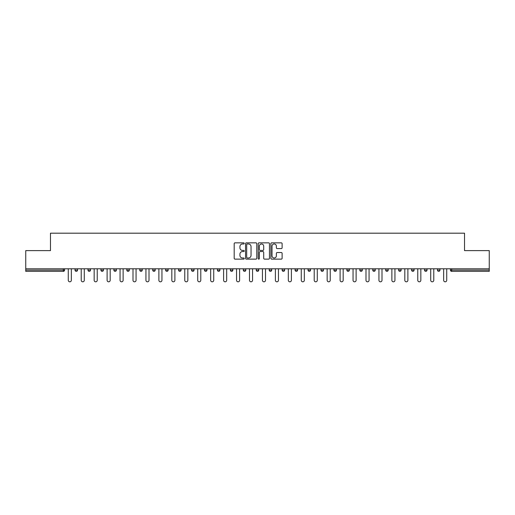 <?xml version="1.0" encoding="UTF-8"?>
<svg xmlns="http://www.w3.org/2000/svg" width="515" height="515" viewBox="0 0 515 515"><rect width="100%" height="100%" fill="white"/><g stroke="black" fill="none" stroke-linecap="round" stroke-linejoin="round"><path stroke-width="0.77" d="M244.226 243.415A0.573 0.573 0 0 0 243.653 242.842L235.001 242.842A0.818 0.818 0 0 0 234.183 243.659L234.183 258.318A0.818 0.818 0 0 0 235.001 259.129L243.653 259.129A0.573 0.573 0 0 0 244.226 258.562A0.573 0.573 0 0 0 243.653 257.989L242.533 257.989A2.607 2.607 0 0 1 239.926 255.382L239.926 254.165A2.607 2.607 0 0 1 242.533 251.558L243.653 251.558A0.573 0.573 0 0 0 244.226 250.985A0.573 0.573 0 0 0 243.653 250.419L242.533 250.419A2.607 2.607 0 0 1 239.926 247.812L239.926 246.588A2.607 2.607 0 0 1 242.533 243.981L243.653 243.981A0.573 0.573 0 0 0 244.226 243.415M281.299 248.584A0.818 0.818 0 0 0 282.117 247.767L282.117 243.659A0.818 0.818 0 0 0 281.299 242.842L271.695 242.842A0.818 0.818 0 0 0 270.877 243.659L270.877 258.318A0.818 0.818 0 0 0 271.695 259.129L281.299 259.129A0.818 0.818 0 0 0 282.117 258.318L282.117 253.348A0.818 0.818 0 0 0 281.299 252.537L277.192 252.537A0.818 0.818 0 0 0 276.375 253.348L276.375 255.813A2.176 2.176 0 0 1 274.199 257.989A2.176 2.176 0 0 1 272.017 255.813L272.017 246.164A2.176 2.176 0 0 1 274.199 243.981A2.176 2.176 0 0 1 276.375 246.164L276.375 247.767A0.818 0.818 0 0 0 277.192 248.584L281.299 248.584M25.75 268.785L25.75 250.612L50.476 250.612L50.476 233.186L464.524 233.186L464.524 250.612L489.25 250.612L489.25 268.785L25.75 268.785L25.75 270.111L63.339 270.111L63.339 268.785M256.785 243.659A0.818 0.818 0 0 0 255.974 242.842L246.363 242.842A0.818 0.818 0 0 0 245.546 243.659L245.546 258.318A0.818 0.818 0 0 0 246.363 259.129L255.974 259.129A0.818 0.818 0 0 0 256.785 258.318L256.785 243.659M259.026 242.842L268.637 242.842A0.818 0.818 0 0 1 269.454 243.659L269.454 258.318A0.818 0.818 0 0 1 268.637 259.129L264.523 259.129A0.818 0.818 0 0 1 263.712 258.318L263.712 252.369A0.818 0.818 0 0 0 262.895 251.558L260.165 251.558A0.818 0.818 0 0 0 259.354 252.369L259.354 258.562A0.573 0.573 0 0 1 258.781 259.129A0.573 0.573 0 0 1 258.215 258.562L258.215 243.659A0.818 0.818 0 0 1 259.026 242.842M63.339 271.36A1.242 1.242 0 0 0 64.581 270.111L63.339 270.111L63.339 271.36A1.242 1.242 0 0 0 64.581 270.111L64.581 268.785L64.581 270.111A1.242 1.242 0 0 1 63.339 271.36L25.75 271.36L25.75 270.111M489.25 268.785L489.25 271.36L451.661 271.36A1.242 1.242 0 0 1 450.419 270.111L450.419 268.785M75.036 270.111A1.242 1.242 0 0 0 76.284 271.36A1.242 1.242 0 0 0 77.527 270.111A1.242 1.242 0 0 1 76.284 271.36A1.242 1.242 0 0 0 77.527 270.111L77.527 268.785L77.527 270.111L75.036 270.111A1.242 1.242 0 0 0 76.284 271.36A1.242 1.242 0 0 1 75.036 270.111L75.036 268.785M87.981 268.785L87.981 270.111L87.981 268.785M90.473 268.785L90.473 270.111L90.473 268.785M100.927 270.111A1.242 1.242 0 0 0 102.17 271.36A1.242 1.242 0 0 0 103.412 270.111A1.242 1.242 0 0 1 102.17 271.36A1.242 1.242 0 0 0 103.412 270.111L103.412 268.785L103.412 270.111L100.927 270.111A1.242 1.242 0 0 0 102.17 271.36A1.242 1.242 0 0 1 100.927 270.111L100.927 268.785M113.873 268.785L113.873 270.111L113.873 268.785M116.358 268.785L116.358 270.111A1.242 1.242 0 0 1 115.115 271.36A1.242 1.242 0 0 1 113.873 270.111A1.242 1.242 0 0 0 115.115 271.36A1.242 1.242 0 0 0 116.358 270.111A1.242 1.242 0 0 1 115.115 271.36A1.242 1.242 0 0 1 113.873 270.111L116.358 270.111M126.812 270.111A1.242 1.242 0 0 0 128.061 271.36A1.242 1.242 0 0 0 129.304 270.111A1.242 1.242 0 0 1 128.061 271.36A1.242 1.242 0 0 0 129.304 270.111L129.304 268.785L129.304 270.111L126.812 270.111A1.242 1.242 0 0 0 128.061 271.36A1.242 1.242 0 0 1 126.812 270.111L126.812 268.785M142.249 268.785L142.249 270.111A1.242 1.242 0 0 1 141.001 271.36A1.242 1.242 0 0 1 139.758 270.111L139.758 268.785M153.946 271.36A1.242 1.242 0 0 0 155.189 270.111L155.189 268.785L155.189 270.111A1.242 1.242 0 0 1 153.946 271.36A1.242 1.242 0 0 1 152.704 270.111L152.704 268.785M168.135 268.785L168.135 270.111A1.242 1.242 0 0 1 166.892 271.36A1.242 1.242 0 0 1 165.643 270.111L165.643 268.785M181.08 268.785L181.08 270.111A1.242 1.242 0 0 1 179.838 271.36A1.242 1.242 0 0 1 178.589 270.111L178.589 268.785M191.535 268.785L191.535 270.111L191.535 268.785M194.026 268.785L194.026 270.111A1.242 1.242 0 0 1 192.777 271.36A1.242 1.242 0 0 1 191.535 270.111L194.026 270.111A1.242 1.242 0 0 1 192.777 271.36A1.242 1.242 0 0 0 194.026 270.111M206.966 268.785L206.966 270.111A1.242 1.242 0 0 1 205.723 271.36A1.242 1.242 0 0 1 204.481 270.111L204.481 268.785M217.42 268.785L217.42 270.111L217.42 268.785M219.911 268.785L219.911 270.111A1.242 1.242 0 0 1 218.669 271.36A1.242 1.242 0 0 1 217.42 270.111L219.911 270.111A1.242 1.242 0 0 1 218.669 271.36M232.857 268.785L232.857 270.111L230.366 270.111A1.242 1.242 0 0 0 231.615 271.36A1.242 1.242 0 0 1 230.366 270.111L230.366 268.785M244.554 271.36A1.242 1.242 0 0 0 245.803 270.111L245.803 268.785L245.803 270.111A1.242 1.242 0 0 1 244.554 271.36A1.242 1.242 0 0 1 243.312 270.111L243.312 268.785M258.742 268.785L258.742 270.111A1.242 1.242 0 0 1 257.5 271.36A1.242 1.242 0 0 1 256.258 270.111L256.258 268.785M269.197 268.785L269.197 270.111L269.197 268.785M271.688 268.785L271.688 270.111A1.242 1.242 0 0 1 270.446 271.36A1.242 1.242 0 0 1 269.197 270.111L271.688 270.111A1.242 1.242 0 0 1 270.446 271.36M283.385 271.36A1.242 1.242 0 0 0 284.634 270.111L284.634 268.785L284.634 270.111A1.242 1.242 0 0 1 283.385 271.36A1.242 1.242 0 0 1 282.143 270.111L282.143 268.785M295.089 270.111L297.58 270.111A1.242 1.242 0 0 1 296.331 271.36A1.242 1.242 0 0 0 297.58 270.111L297.58 268.785L297.58 270.111A1.242 1.242 0 0 1 296.331 271.36A1.242 1.242 0 0 1 295.089 270.111L295.089 268.785M310.519 268.785L310.519 270.111A1.242 1.242 0 0 1 309.277 271.36A1.242 1.242 0 0 1 308.034 270.111L308.034 268.785M320.974 268.785L320.974 270.111L320.974 268.785M323.465 268.785L323.465 270.111A1.242 1.242 0 0 1 322.223 271.36A1.242 1.242 0 0 1 320.974 270.111L323.465 270.111A1.242 1.242 0 0 1 322.223 271.36M333.92 268.785L333.92 270.111L333.92 268.785M336.411 268.785L336.411 270.111A1.242 1.242 0 0 1 335.162 271.36A1.242 1.242 0 0 1 333.92 270.111L336.411 270.111A1.242 1.242 0 0 1 335.162 271.36M346.865 268.785L346.865 270.111L346.865 268.785M349.357 268.785L349.357 270.111L349.357 268.785M359.811 268.785L359.811 270.111L359.811 268.785M362.296 268.785L362.296 270.111A1.242 1.242 0 0 1 361.054 271.36A1.242 1.242 0 0 1 359.811 270.111A1.242 1.242 0 0 0 361.054 271.36A1.242 1.242 0 0 0 362.296 270.111A1.242 1.242 0 0 1 361.054 271.36A1.242 1.242 0 0 1 359.811 270.111L362.296 270.111M375.242 268.785L375.242 270.111A1.242 1.242 0 0 1 373.999 271.36A1.242 1.242 0 0 1 372.751 270.111L372.751 268.785M388.188 268.785L388.188 270.111L385.696 270.111A1.242 1.242 0 0 0 386.939 271.36A1.242 1.242 0 0 1 385.696 270.111L385.696 268.785M401.127 268.785L401.127 270.111A1.242 1.242 0 0 1 399.885 271.36A1.242 1.242 0 0 1 398.642 270.111L398.642 268.785M411.588 268.785L411.588 270.111L411.588 268.785M414.073 268.785L414.073 270.111L414.073 268.785M427.019 268.785L427.019 270.111A1.242 1.242 0 0 1 425.776 271.36A1.242 1.242 0 0 1 424.527 270.111L424.527 268.785M439.965 268.785L439.965 270.111L437.473 270.111A1.242 1.242 0 0 0 438.716 271.36A1.242 1.242 0 0 1 437.473 270.111L437.473 268.785M89.224 271.36A1.242 1.242 0 0 1 87.981 270.111A1.242 1.242 0 0 0 89.224 271.36A1.242 1.242 0 0 0 90.473 270.111A1.242 1.242 0 0 1 89.224 271.36A1.242 1.242 0 0 1 87.981 270.111L90.473 270.111M231.615 271.36A1.242 1.242 0 0 0 232.857 270.111A1.242 1.242 0 0 1 231.615 271.36A1.242 1.242 0 0 1 230.366 270.111M348.108 271.36A1.242 1.242 0 0 1 346.865 270.111A1.242 1.242 0 0 0 348.108 271.36A1.242 1.242 0 0 0 349.357 270.111A1.242 1.242 0 0 1 348.108 271.36A1.242 1.242 0 0 1 346.865 270.111L349.357 270.111M386.939 271.36A1.242 1.242 0 0 0 388.188 270.111A1.242 1.242 0 0 1 386.939 271.36A1.242 1.242 0 0 1 385.696 270.111M412.83 271.36A1.242 1.242 0 0 1 411.588 270.111A1.242 1.242 0 0 0 412.83 271.36A1.242 1.242 0 0 0 414.073 270.111A1.242 1.242 0 0 1 412.83 271.36A1.242 1.242 0 0 1 411.588 270.111L414.073 270.111M438.716 271.36A1.242 1.242 0 0 0 439.965 270.111A1.242 1.242 0 0 1 438.716 271.36A1.242 1.242 0 0 1 437.473 270.111M247.258 243.981A0.573 0.573 0 0 0 246.685 244.554L246.685 257.423A0.573 0.573 0 0 0 247.258 257.989L248.436 257.989A2.607 2.607 0 0 0 251.043 255.382L251.043 246.588A2.607 2.607 0 0 0 248.436 243.981L247.258 243.981M263.712 246.202A2.176 2.176 0 0 0 261.53 244.02A2.176 2.176 0 0 0 259.354 246.202L259.354 249.601A0.818 0.818 0 0 0 260.165 250.419L262.895 250.419A0.818 0.818 0 0 0 263.712 249.601L263.712 246.202M68.276 268.785L68.276 280.276A1.532 1.532 0 0 0 69.808 281.814A1.532 1.532 0 0 0 71.347 280.276L71.347 268.785M81.222 268.785L81.222 280.276A1.532 1.532 0 0 0 82.754 281.814A1.532 1.532 0 0 0 84.286 280.276L84.286 268.785M94.161 268.785L94.161 280.276A1.532 1.532 0 0 0 95.7 281.814A1.532 1.532 0 0 0 97.232 280.276L97.232 268.785M107.107 268.785L107.107 280.276A1.532 1.532 0 0 0 108.639 281.814A1.532 1.532 0 0 0 110.178 280.276L110.178 268.785M120.053 268.785L120.053 280.276A1.532 1.532 0 0 0 121.585 281.814A1.532 1.532 0 0 0 123.124 280.276L123.124 268.785M132.999 268.785L132.999 280.276A1.532 1.532 0 0 0 134.531 281.814A1.532 1.532 0 0 0 136.063 280.276L136.063 268.785M145.938 268.785L145.938 280.276A1.532 1.532 0 0 0 147.477 281.814A1.532 1.532 0 0 0 149.009 280.276L149.009 268.785M158.884 268.785L158.884 280.276A1.532 1.532 0 0 0 160.416 281.814A1.532 1.532 0 0 0 161.955 280.276L161.955 268.785M171.83 268.785L171.83 280.276A1.532 1.532 0 0 0 173.362 281.814A1.532 1.532 0 0 0 174.9 280.276L174.9 268.785M184.769 268.785L184.769 280.276A1.532 1.532 0 0 0 186.308 281.814A1.532 1.532 0 0 0 187.84 280.276L187.84 268.785M197.715 268.785L197.715 280.276A1.532 1.532 0 0 0 199.254 281.814A1.532 1.532 0 0 0 200.786 280.276L200.786 268.785M210.661 268.785L210.661 280.276A1.532 1.532 0 0 0 212.193 281.814A1.532 1.532 0 0 0 213.731 280.276L213.731 268.785M223.607 268.785L223.607 280.276A1.532 1.532 0 0 0 225.139 281.814A1.532 1.532 0 0 0 226.677 280.276L226.677 268.785M236.546 268.785L236.546 280.276A1.532 1.532 0 0 0 238.084 281.814A1.532 1.532 0 0 0 239.617 280.276L239.617 268.785M249.492 268.785L249.492 280.276A1.532 1.532 0 0 0 251.03 281.814A1.532 1.532 0 0 0 252.562 280.276L252.562 268.785M262.438 268.785L262.438 280.276A1.532 1.532 0 0 0 263.97 281.814A1.532 1.532 0 0 0 265.508 280.276L265.508 268.785M275.383 268.785L275.383 280.276A1.532 1.532 0 0 0 276.916 281.814A1.532 1.532 0 0 0 278.454 280.276L278.454 268.785M288.323 268.785L288.323 280.276A1.532 1.532 0 0 0 289.861 281.814A1.532 1.532 0 0 0 291.393 280.276L291.393 268.785M301.269 268.785L301.269 280.276A1.532 1.532 0 0 0 302.807 281.814A1.532 1.532 0 0 0 304.339 280.276L304.339 268.785M314.214 268.785L314.214 280.276A1.532 1.532 0 0 0 315.747 281.814A1.532 1.532 0 0 0 317.285 280.276L317.285 268.785M327.16 268.785L327.16 280.276A1.532 1.532 0 0 0 328.692 281.814A1.532 1.532 0 0 0 330.231 280.276L330.231 268.785M340.1 268.785L340.1 280.276A1.532 1.532 0 0 0 341.638 281.814A1.532 1.532 0 0 0 343.17 280.276L343.17 268.785M353.045 268.785L353.045 280.276A1.532 1.532 0 0 0 354.584 281.814A1.532 1.532 0 0 0 356.116 280.276L356.116 268.785M365.991 268.785L365.991 280.276A1.532 1.532 0 0 0 367.523 281.814A1.532 1.532 0 0 0 369.062 280.276L369.062 268.785M378.937 268.785L378.937 280.276A1.532 1.532 0 0 0 380.469 281.814A1.532 1.532 0 0 0 382.001 280.276L382.001 268.785M391.876 268.785L391.876 280.276A1.532 1.532 0 0 0 393.415 281.814A1.532 1.532 0 0 0 394.947 280.276L394.947 268.785M404.822 268.785L404.822 280.276A1.532 1.532 0 0 0 406.361 281.814A1.532 1.532 0 0 0 407.893 280.276L407.893 268.785M417.768 268.785L417.768 280.276A1.532 1.532 0 0 0 419.3 281.814A1.532 1.532 0 0 0 420.839 280.276L420.839 268.785M430.714 268.785L430.714 280.276A1.532 1.532 0 0 0 432.246 281.814A1.532 1.532 0 0 0 433.778 280.276L433.778 268.785M443.653 268.785L443.653 280.276A1.532 1.532 0 0 0 445.192 281.814A1.532 1.532 0 0 0 446.724 280.276L446.724 268.785M451.661 268.785L451.661 270.111L489.25 270.111M450.419 270.111L451.661 270.111L451.661 271.36M141.001 271.36A1.242 1.242 0 0 0 142.249 270.111L139.758 270.111M155.189 270.111L152.704 270.111M166.892 271.36A1.242 1.242 0 0 0 168.135 270.111L165.643 270.111M179.838 271.36A1.242 1.242 0 0 0 181.08 270.111L178.589 270.111M205.723 271.36A1.242 1.242 0 0 0 206.966 270.111L204.481 270.111M245.803 270.111L243.312 270.111M257.5 271.36A1.242 1.242 0 0 0 258.742 270.111L256.258 270.111M284.634 270.111L282.143 270.111M309.277 271.36A1.242 1.242 0 0 0 310.519 270.111L308.034 270.111M373.999 271.36A1.242 1.242 0 0 0 375.242 270.111L372.751 270.111M399.885 271.36A1.242 1.242 0 0 0 401.127 270.111L398.642 270.111M425.776 271.36A1.242 1.242 0 0 0 427.019 270.111L424.527 270.111"/></g></svg>

